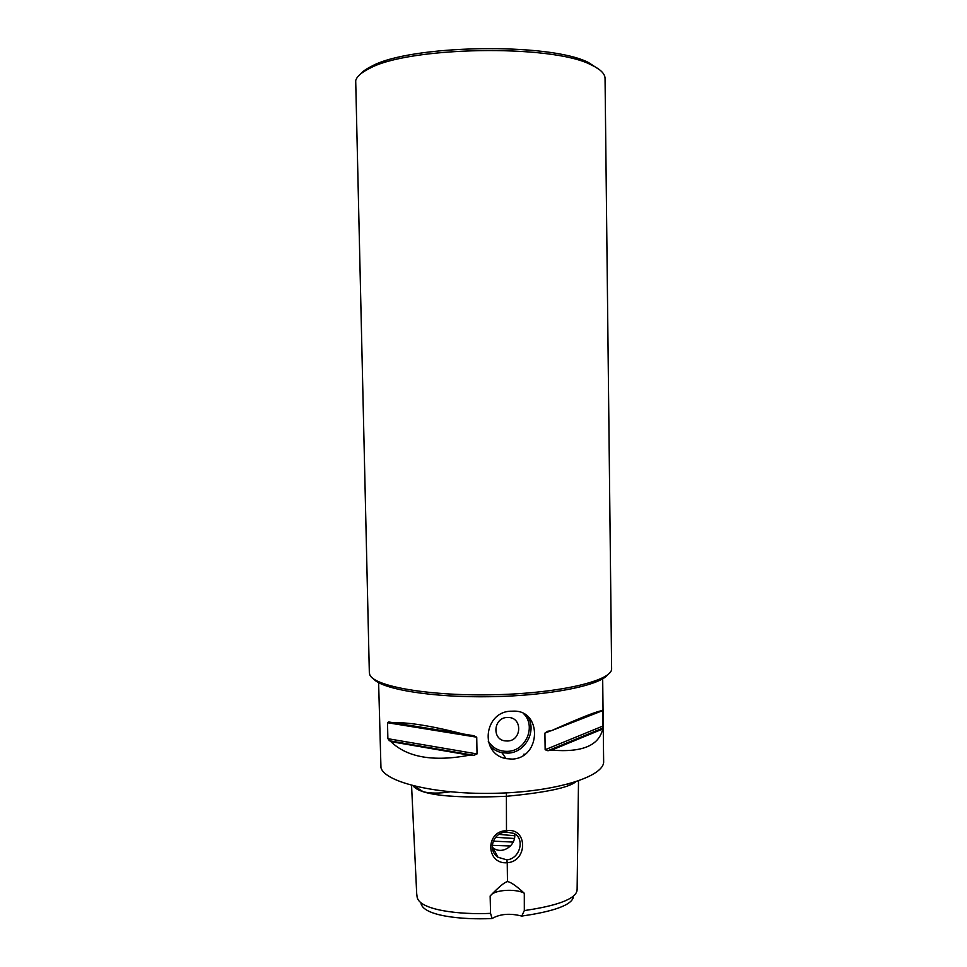 <?xml version="1.0" encoding="UTF-8"?>
<svg xmlns="http://www.w3.org/2000/svg" width="967" height="967" viewBox="0 0 967 967"><rect width="100%" height="100%" fill="white"/><g stroke="black" fill="none" stroke-linecap="round" stroke-linejoin="round"><path stroke-width="1.45" d="M507.542 741.012C521.793 740.746 522.7 717.647 508.449 717.478C522.7 717.647 521.793 740.746 507.542 741.012L505.076 740.891L507.542 741.012M507.155 717.478C493.557 717.635 491.635 739.465 505.076 740.891C491.635 739.465 493.557 717.635 507.155 717.478L508.449 717.478M523.739 713.791C536.395 726.277 525.855 751.008 507.711 751.347C499.214 751.564 492.699 748.144 488.178 741.097M489.906 745.883C493.17 749.413 497.171 751.673 501.897 752.689L508.001 753.124C525.492 752.713 537.289 730.508 527.547 716.354M511.495 711.192L512.921 711.156C542.185 709.5 541.411 757.802 512.28 759.107L506.043 758.624C478.919 753.583 484.225 711.071 511.495 711.192M373.359 678.713C381.699 689.29 432.503 697.751 490.922 696.699C549.329 695.732 599.83 685.543 607.808 674.664M369.334 672.706L355.699 80.599C356.859 76.49 361.392 72.477 369.285 68.56C407.856 46.573 551.661 44.071 590.801 64.704C600.289 69.056 605.04 73.673 605.052 78.532L611.615 668.487C613.005 680.333 561.706 693.073 495.986 694.705C430.291 696.47 373.359 686.413 369.732 674.531L369.334 672.621M599.891 70.011L588.613 62.601C550.09 42.258 409.367 44.712 371.388 66.385C366.215 68.935 362.504 71.558 360.244 74.254M499.032 834.376L514.758 835.742M506.805 859.844L497.981 857.258C486.969 850.114 493.363 831.946 506.49 832.079L513.767 833.373C525.323 838.353 520.101 858.986 506.805 859.844L507.24 862.745C527.982 861.331 527.583 827.438 506.853 830.689C485.144 830.46 485.579 864.571 507.24 862.745L507.47 881.614C510.588 881.928 516.197 885.808 524.295 893.254L524.319 910.588L521.757 916.075C510.044 913.066 500.144 913.875 492.046 918.529L490.559 913.356L490.148 895.986C498.875 886.896 504.653 882.109 507.47 881.614M506.49 832.079L506.394 792.88M577.118 889.181L576.948 891.018C574.132 901.341 547.274 907.239 524.319 910.588M514.71 833.892L514.77 834.956C515.447 845.895 502.066 854.997 493.013 847.829L492.251 847.237M492.215 893.943C498.549 889.422 517.297 889.024 524.295 893.254M450.102 791.804C439.502 793.532 430.545 793.508 423.232 791.743L414.372 786.074M490.559 913.356C460.352 914.867 418.554 910.225 417.091 896.76L416.692 893.532M420.923 902.948C422.41 915.846 461.682 919.968 492.046 918.529M521.757 916.075C544.868 912.739 570.808 906.986 573.358 897.303M575.981 781.638L566.602 784.467M602.683 678.798L603.638 761.319C604.919 776.078 557.826 791.526 497.679 793.23C437.543 795.092 384.842 782.484 380.962 767.677L378.617 682.666M390.861 741.629L387.876 738.691L387.513 722.724L388.601 721.95L473.709 735.694L476.731 737.18L477.033 753.934L473.951 755.312L469.551 755.191C433.434 761.972 407.204 757.451 390.861 741.629L469.551 755.191M390.438 722.832C406.442 721.66 432.696 725.915 469.188 735.573M551.649 750.114L547.878 750.73L545.146 749.727L544.904 733.107L547.443 731.306L551.371 730.689L602.489 710.697L602.828 709.705L602.707 728.997C598.996 745.617 581.977 752.652 551.649 750.114L602.707 728.997M551.371 730.689C581.53 717.284 598.561 710.612 602.489 710.697M524.936 754.333L523.909 754.163M420.826 790.885L412.933 785.724C420.089 794.995 451.251 798.512 506.43 796.288C545.231 792.638 568.342 787.815 575.74 781.832C568.342 787.815 545.231 792.638 506.43 796.288C465.635 797.993 437.906 796.482 423.232 791.743M493.23 841.133L513.139 842.088M514.396 838.486L495.587 837.289M510.455 845.992L492.251 845.351M387.513 722.724L476.731 737.18M387.876 738.691L477.033 753.934M389.072 740.71L473.951 755.312M544.904 733.107L550.864 730.774M545.146 749.727L603.154 725.939M547.878 750.73L603.033 727.994M506.043 758.624L501.897 752.689M371.388 66.385L369.285 68.56M588.613 62.601L590.801 64.704M577.118 889.435L578.508 780.901M497.981 857.258L493.013 847.829M411.555 785.361L416.729 894.233"/></g></svg>
